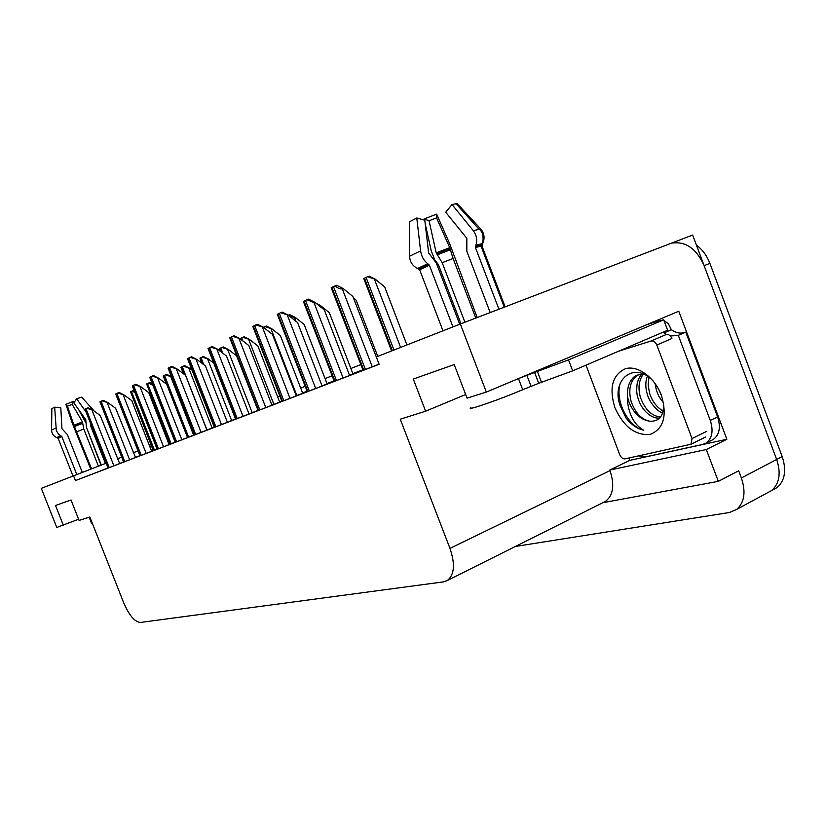 <?xml version="1.0" encoding="UTF-8"?>
<svg xmlns="http://www.w3.org/2000/svg" width="826" height="826" viewBox="0 0 826 826"><rect width="100%" height="100%" fill="white"/><g stroke="black" fill="none" stroke-linecap="round" stroke-linejoin="round"><path stroke-width="1.24" d="M106.182 463.169L41.3 488.362L56.767 527.453L78.615 519.234M167.988 439.422L167.213 439.711M151.395 445.792L149.743 446.432M138.045 450.924L133.12 452.813M121.732 457.191L117.292 458.895M63.385 525.367L55.518 505.481L71.015 499.998L79.079 520.421L89.848 517.024L123.755 602.939C129.166 615.37 134.7 621.885 140.337 622.463L443.521 581.876L447.382 580.492C454.434 574.782 455.302 564.086 449.964 548.402L400.259 419.195L425.627 411.203L413.279 379.041L454.217 364.576L467.062 398.142L486.338 392.071L678.776 311.237L726.859 439.267L629.711 460.371L628.834 458.027M602.773 502.735L718.3 481.362L706.323 449.53L609.794 470.046L629.711 460.371M706.323 449.53L726.859 439.267M603.558 502.342L605.365 501.434C613.233 495.486 614.781 485.213 610.011 470.613L609.794 470.046M718.3 481.362L738.692 470.768L741.397 477.965C746.012 491.976 744.443 502.456 736.689 509.405L729.399 512.512L515.414 546.451M486.338 392.071L460.34 323.998L692.653 235.049L776.667 459.462C781.169 473.215 779.476 483.582 771.608 490.541L767.096 492.977M460.34 323.998L376.315 356.956L379.134 364.276L75.455 480.577L73.545 475.714M362.862 369.79L352.847 373.631M334.076 380.838L326.972 383.563M307.096 391.194L302.574 392.928M281.749 400.92L279.529 401.766M425.627 411.203L465.668 394.508M169.815 444.099L169.041 444.398M153.244 450.5L151.592 451.141M139.904 455.663L134.989 457.563M123.601 461.961L119.171 463.675M108.072 467.96L75.455 480.577M217.568 426.082L227.955 422.065L227.387 422.282L205.437 365.939L196.949 359.496L190.114 357.328L187.502 358.618L214.337 427.321L212.334 428.085L217.568 426.082M261.759 409.159L272.549 404.977L271.95 405.205L248.781 345.505L239.901 338.639L232.684 336.327L229.752 337.772L258.084 410.563L255.895 411.4L261.759 409.159M285.879 399.918L296.885 395.664L296.266 395.891L272.425 334.365L263.349 327.261L255.915 324.876L252.808 326.404L281.945 401.426L279.642 402.303L285.879 399.918M307.293 391.7L322.739 385.752L322.099 386L297.556 322.522L288.264 315.16L280.603 312.693L277.299 314.324L307.293 391.71M338.815 379.64L350.265 375.21L349.594 375.469L324.319 309.915L314.799 302.275L313.963 302.564L306.9 299.724L303.379 301.459L334.282 381.375L331.753 382.345L338.815 379.64M239.024 417.863L249.617 413.764L249.039 413.991L226.489 356.016L217.806 349.367L210.785 347.137L208.028 348.5L235.586 419.185L233.49 419.98L239.024 417.863M194.234 435.013L207.46 429.912L206.913 430.129L185.52 375.314L177.229 369.077L170.569 366.971L168.091 368.19L194.234 435.023M178.055 441.218L188.049 437.357L187.523 437.553L166.666 384.204L158.54 378.153L152.056 376.098L149.713 377.255L175.195 442.313L173.357 443.015L178.055 441.218M159.821 448.198L169.64 444.409L169.124 444.605L148.773 392.639L140.823 386.754L134.493 384.761L132.274 385.866L157.126 449.23L155.36 449.912L159.821 448.198M142.506 454.837L152.149 451.11L151.654 451.295L131.788 400.641L123.993 394.931L117.819 392.99L115.702 394.033L139.966 455.807L138.262 456.458L142.506 454.837M126.037 461.145L135.505 457.48L115.619 408.261L107.989 402.706L101.959 400.816L99.946 401.808L123.642 462.064L122.011 462.684L126.037 461.145M110.364 467.144L119.667 463.551L100.235 415.509L92.749 410.109L86.854 408.261L84.944 409.211L108.092 468.012L106.523 468.621L110.364 467.144M367.952 368.479L379.093 364.163L352.867 296.462L343.11 288.522L342.263 288.811C340.395 289.286 337.968 288.305 334.964 285.879L331.195 287.737L363.079 370.347L360.404 371.37L367.952 368.479M271.909 405.101L280.231 401.89L279.663 402.107L257.877 345.939L249.555 339.486L242.761 337.307L239.984 338.701M322.047 385.876L327.715 383.687L327.117 383.914L304.123 324.422L295.429 317.525L289.957 316.492M349.553 375.334L353.611 373.765L352.991 374.002L329.347 312.693L320.457 305.548L319.332 305.919M296.224 395.778L303.297 393.042L302.708 393.269L280.334 335.49L271.837 328.82L264.857 326.58L263.36 327.261L257.536 324.308L255.915 324.876M248.998 413.888L258.022 410.398L236.628 355.83L228.472 349.574L221.864 347.457L219.22 348.748L220.201 351.205M227.356 422.189L235.524 419.03M206.882 430.036L214.275 427.176M187.492 437.46L194.182 434.889M170.187 444.099L146.636 383.945L169.867 444.223L169.093 444.512L175.143 442.189M153.574 450.459L130.549 391.761L153.275 450.573L151.643 451.202L157.085 449.117M672.674 243.02C686.045 241.347 696.535 248.905 704.124 265.683L776.667 459.462C781.169 473.215 779.476 483.582 771.608 490.541L736.689 509.405M277.712 397.069L279.921 396.201M300.705 388.086L305.217 386.331M325.052 378.576L332.135 375.809M350.864 368.499L360.859 364.596M696.432 245.136C702.41 249.524 706.891 255.606 709.895 263.36L782.181 456.561C786.662 470.283 784.958 480.629 777.07 487.588L772.031 490.2M367.539 276.731L369.181 276.163L375.365 279.281L367.539 276.731L363.77 278.558L391.617 350.957M406.929 344.948L384.679 286.942L375.365 279.281M343.11 288.522L336.688 285.29L334.964 285.879M377.761 356.398L356.151 300.22L353.476 298.052M316.203 303.4L320.457 305.548M295.429 317.525L289.802 314.675L288.315 315.202M314.799 302.275L308.594 299.136L306.9 299.724M288.264 315.16L282.265 312.114L280.603 312.693M239.901 338.639L234.274 335.769L232.684 336.327M72.967 475.941L58.119 438.317L56.767 437.563C53.463 436.118 51.728 433.629 51.584 430.088L51.852 408.633L54.661 407.156L56.333 430.718L58.532 434.187L61.836 436.582L76.777 474.475M82.28 472.358L67.391 434.61L61.95 428.735L60.814 407.91L54.661 407.156M92.388 523.467L91.655 523.529L89.177 517.241M91.552 468.796L73.927 425.204L67.453 406.185L65.863 404.296L72.316 423.242L90.767 469.096M100.999 465.162L86.379 427.145M105.418 463.469L90.499 425.555L90.695 423.8M67.453 406.185L72.182 404.368L82.466 421.931L83.787 429.045L98.408 466.163M94.505 411.369L81.681 397.172L76.612 398.731L73.865 402.902L85.739 419.587L86.431 427.279L101.299 465.048M65.863 404.296L73.751 401.26L72.182 404.368M85.594 422.344L78.563 409.5M74.309 402.231L73.751 401.26M86.028 411.947L76.612 398.731M442.984 330.813L419.639 269.772L417.584 268.481C412.566 266.003 409.892 261.925 409.582 256.236L409.407 221.853L416.779 218.002L420.599 250.877C421.446 256.39 423.831 260.665 427.754 263.721L429.375 265.229L452.947 326.9M459.69 324.257L436.293 262.998L428.632 252.952L424.791 220.232L416.779 218.002M518.47 378.576L534.587 372.443L538.728 383.305L522.713 389.717C505.801 396.769 490.479 402.479 476.736 406.846C470.903 408.591 468.951 408.818 470.882 407.538M434.858 260.014L438.41 264.661L460.98 323.751M477.191 317.545L449.716 243.773L436.644 214.151L436.582 217.888L449.736 247.666L453.082 258.486L475.807 318.082M498.925 309.223L475.446 247.542L475.921 245.229C477.511 240.067 476.633 235.214 473.277 230.671L452.018 204.518L457.17 203.568L480.691 228.947C484.356 233.345 485.017 238.198 482.683 243.494L481.919 245.859L505.13 306.849M452.018 204.518L445.71 212.23L466.824 238.291L466.835 251.269L490.19 312.569M464.924 322.243L442.178 262.678L436.2 252.87L429.055 220.769L436.582 217.888M429.055 220.769L424.12 218.952L436.644 214.151M424.12 218.952L424.378 220.119M425.214 223.836L431.255 250.856L434.703 259.736M534.587 372.443L568.515 359.899L663.712 319.796L657.785 321.2L662.597 320.168M538.728 383.305L572.676 370.843L667.645 330.245L663.712 319.796M711.537 440.361L713.21 439.525C719.477 434.868 720.933 427.321 717.598 416.872L685.766 332.124L685.281 332.32C680.81 333.921 676.174 333.054 671.383 329.739L663.939 332.93L663.588 331.98M717.598 416.872L710.277 420.424C713.633 430.914 712.188 438.482 705.941 443.128L702.596 444.471L645.777 456.809L638.384 455.931M663.98 320.509L668.348 323.73L671.383 329.739M685.766 332.124L677.816 335.552L670.289 335.945M666.406 334.458L663.939 332.93M710.277 420.424L678.301 335.346M614.905 407.693C608.896 387.952 612.355 374.973 625.282 368.768C637.517 364.906 654.719 377.296 661.409 395.324C667.387 415.974 663.608 429.014 650.083 434.445C635.297 435.632 623.578 426.712 614.905 407.693M653.418 381.292C634.316 360.095 610.713 379.97 620.161 405.783L626.087 418.111C631.343 424.698 637.197 428.735 643.671 430.222C634.946 425.214 629.629 416.149 627.719 403.026L627.688 397.523L629.154 402.51C634.038 413.847 641.059 420.104 650.217 421.26C659.685 421.487 664.135 415.292 663.557 402.665M660.614 416.934C651.724 416.211 644.992 409.686 640.418 397.378C637.837 387.962 638.828 380.187 643.413 374.033L637.104 375.18C633.635 377.028 633.449 376.708 629.577 382.696C627.615 387.704 626.986 392.649 627.688 397.523M638.147 374.777C630.341 380.259 628.008 389.191 631.167 401.591C635.431 413.279 641.781 419.835 650.217 421.26M642.019 374.044C639.696 376.264 638.085 379.464 637.187 383.656C636.34 389.676 636.65 394.601 638.106 398.421C641.771 410.894 652.406 419.525 659.86 417.873M648.968 377.286L648.162 385.174L649.566 393.197C652.395 401.642 656.938 407.579 663.206 411.007M647.357 376.171C645.323 381.602 645.292 387.621 647.295 394.239C649.329 402.345 657.764 412.019 662.7 412.845M655.08 383.47L656.381 390.089C658.694 395.83 657.641 395.293 663.577 402.881M658.756 389.438L661.719 396.17M618.571 351.226L651.136 340.983C653.511 340.591 655.41 341.943 656.825 345.031L692.043 438.554L690.959 444.254L625.003 458.864C622.825 459.029 621.069 457.656 619.748 454.744L586.006 365.144M651.136 340.983L666.21 334.52C668.585 334.117 670.485 335.439 671.889 338.505L656.825 345.031M620.45 382.644C614.276 400.6 628.565 427.011 643.671 430.222M271.837 328.82L266.375 326.053L264.857 326.58M249.555 339.486L244.248 336.791L242.761 337.307M228.472 349.574L223.319 346.941L221.864 347.457M217.806 349.367L212.344 346.579L210.785 347.137M196.949 359.496L191.642 356.791L190.114 357.328M177.229 369.077L172.066 366.445L170.569 366.971M202.06 357.069L203.495 356.564L208.513 359.124L202.06 357.069L199.954 358.05L201.358 362.841M208.513 359.124L213.748 363.11M183.279 366.197L184.694 365.691L189.567 368.19L183.279 366.197L180.904 367.343L183.424 373.734M189.567 368.19L191.973 369.996M171.498 376.821L165.448 374.859L163.176 375.954L166.325 383.956M171.457 376.739L166.831 374.364L165.448 374.859M146.636 383.945L148.474 383.099L152.903 385.35M152.325 383.884L149.836 382.603L148.474 383.099M130.549 391.761L132.315 390.935L134.979 392.732M134.204 390.739L132.315 390.935M158.54 378.153L153.522 375.582L152.056 376.098M140.823 386.754L135.939 384.245L134.493 384.761M123.993 394.931L119.233 392.484L117.819 392.99M107.989 402.706L103.343 400.311L101.959 400.816M92.749 410.109L88.227 407.776L86.854 408.261M741.397 477.965L782.181 456.561M449.964 548.402L610.011 470.613M709.895 263.36L704.124 265.683M400.62 347.426L374.56 279.56M393.961 350.038L366.052 277.391M392.35 350.668L364.493 278.155M372.278 366.806L342.263 288.811M365.391 369.459L333.467 286.56M363.77 370.079L331.897 287.334M319.889 306.363L319.683 305.826M296.028 321.314L294.675 317.793M343.069 377.988L313.963 302.564M336.44 380.549L305.475 300.365M334.922 381.127L304.02 301.087M315.697 388.478L287.448 315.439M309.306 390.946L279.25 313.302M307.881 391.493L277.877 313.983M289.988 398.328L262.554 327.54M283.814 400.703L254.625 325.454M282.482 401.219L253.334 326.094M265.796 407.59L239.127 338.918M259.829 409.892L231.456 336.884M258.569 410.377L230.237 337.483M61.454 436.149L57.696 437.904M60.649 435.746L56.767 437.563M61.836 436.582L58.119 438.317M91.273 425.287L90.499 425.555M76.932 431.678L83.787 429.045M74.546 426.474L82.641 423.356M74.237 425.927L82.683 422.685M73.927 425.204L82.466 421.931M55.786 428.044L51.584 430.088M91.077 424.77L90.437 424.998M428.839 264.496L418.988 269.09M427.754 263.721L417.584 268.481M429.375 265.229L419.639 269.772M522.713 389.717L518.573 378.824M481.919 245.859L475.446 247.542M442.178 262.678L453.082 258.486M437.491 254.749L450.356 249.803M436.748 253.995L450.149 248.853M436.2 252.87L449.736 247.666M420.599 250.877L409.582 256.236M480.691 228.947L473.277 230.671M482.683 243.494L475.921 245.229M481.971 244.909L475.425 246.602M646.717 324.711L659.293 320.571M541.546 382.438L537.396 371.545M572.676 370.843L568.515 359.899M531.015 386.186L526.885 375.334M692.043 438.554L706.798 431.317M296.833 395.54L271.093 329.078M263.845 327.654L263.649 327.127M273.891 404.337L248.822 339.744M242.782 340.87L241.605 337.834M240.81 339.341L240.438 338.392M252.188 412.659L227.759 349.821M222.783 353.177L220.749 347.952M220.924 351.752L219.654 348.489M242.999 416.325L217.042 349.646M237.217 418.555L209.618 347.663M236.029 419.009L208.472 348.221M221.471 424.574L196.196 359.764M215.875 426.732L188.999 357.834M214.75 427.166L187.915 358.37M201.11 432.37L176.485 369.346M195.679 434.466L169.495 367.456M194.616 434.868L168.473 367.962M231.631 420.537L207.801 359.372M203.774 364.679L200.997 357.544M202.019 363.347L199.954 358.05M212.127 428.013L188.875 368.437M206.985 429.995L182.257 366.651M184.033 374.199L181.276 367.126M193.594 435.116L170.899 377.038M188.596 437.037L164.457 375.293M187.636 437.408L163.517 375.747M171.106 443.738L147.534 383.512M154.452 450.129L131.406 391.338M181.823 439.762L157.818 378.411M176.558 441.796L151.024 376.563M175.546 442.178L150.053 377.038M163.527 446.773L140.11 387.012M158.416 448.745L133.513 385.205M157.456 449.107L132.583 385.659M146.15 453.422L123.301 395.179M141.184 455.343L116.869 393.413M140.275 455.694L115.991 393.847M129.62 459.752L107.308 402.954M124.788 461.62L101.051 401.219M123.921 461.951L100.214 401.632M113.885 465.781L92.078 410.346M109.177 467.599L85.976 408.653M108.361 467.919L85.181 409.046M447.382 580.492L605.365 501.434M777.07 487.588L771.608 490.541M504.263 307.179L480.98 245.972L482.632 243.494C483.829 236.164 482.601 231.383 478.956 229.143L455.931 203.609M705.941 443.128L713.21 439.525M659.355 320.54L646.779 324.68M677.816 335.552L685.281 332.32M690.959 444.254L705.693 436.995"/></g></svg>

